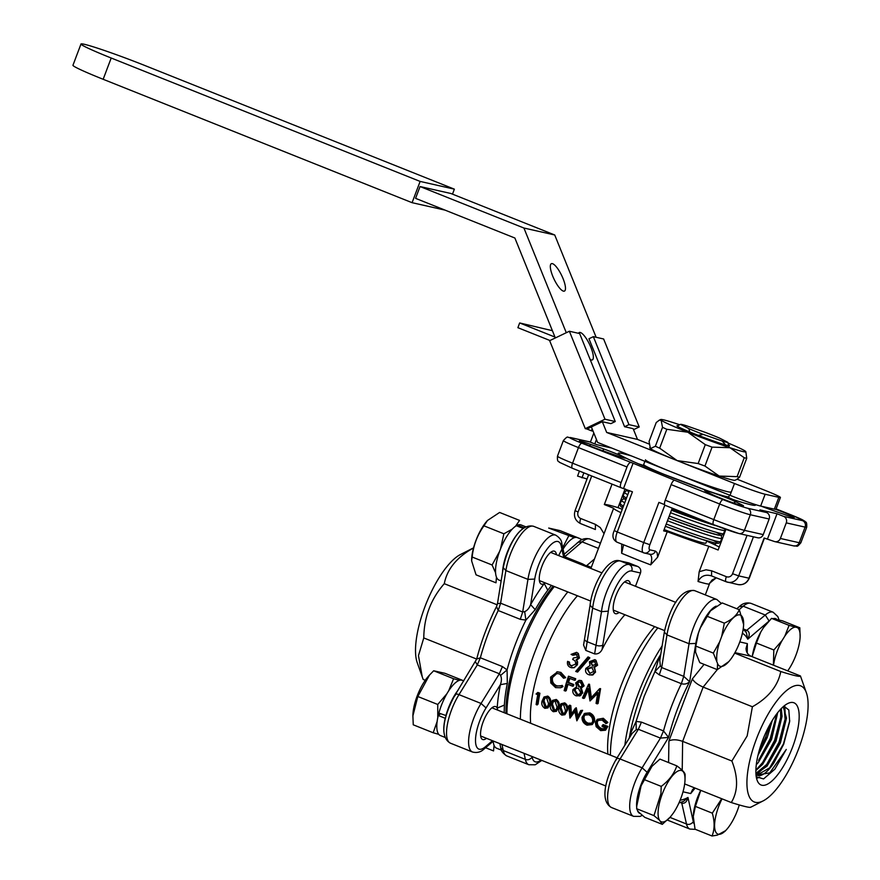 <?xml version="1.0" encoding="UTF-8"?>
<svg xmlns="http://www.w3.org/2000/svg" width="880" height="880" viewBox="0 0 880 880"><rect width="100%" height="100%" fill="white"/><g stroke="black" fill="none" stroke-linecap="round" stroke-linejoin="round"><path stroke-width="1.32" d="M737.176 479.226L765.314 490.468A25.3 1.298 -159.3 0 1 780.417 497.475A25.3 1.298 -159.3 0 1 778.822 497.343L774.356 509.157L760.661 506.066A25.3 1.298 20.7 0 1 730.026 495.319L597.63 442.431L591.36 426.943L586.982 429.033L591.393 430.793L592.13 428.835L591.36 426.943L602.316 421.696L606.672 432.443L734.492 483.505L730.026 495.319M774.356 509.157A25.3 1.298 20.7 0 0 775.951 509.289L780.417 497.475M778.822 497.343L765.127 494.252A25.3 1.298 -159.3 0 1 734.492 483.505M624.58 426.723L588.962 338.756L593.351 336.655L628.958 424.633L624.58 426.723L633.138 428.659L637.494 439.406L649.088 444.037M637.494 439.406L606.672 432.443M552.387 330.682L519.673 322.96L554.972 337.062L555.335 337.953L514.877 238.018L415.58 198.352L420.046 186.538L523.919 228.03L566.291 332.717M420.046 186.538L450.868 193.49L554.73 234.982L523.919 228.03M563.035 278.553A15.18 4.235 64.4 0 0 552.332 263.626A15.18 4.235 64.4 0 0 551.353 263.703A15.18 4.235 64.4 0 0 554.081 279.213A15.18 4.235 64.4 0 0 564.443 291.082A15.18 4.235 64.4 0 0 563.035 278.553M590.117 359.425A15.18 4.235 64.4 0 0 592.317 359.92A15.18 4.235 64.4 0 0 590.898 347.38A15.18 4.235 64.4 0 0 580.195 332.453A15.18 4.235 64.4 0 0 579.216 332.53A15.18 4.235 64.4 0 0 578.523 333.311M554.73 234.982L596.145 337.293M445.115 210.144L412.082 202.686L420.123 181.423L454.366 189.156L452.485 194.139M111.199 58.014A50.589 2.596 -159.3 0 1 80.993 44L72.952 65.274A50.589 2.596 20.7 0 0 103.158 79.288L111.199 58.014L420.123 181.423M103.158 79.288L412.082 202.686M80.993 44A50.589 2.596 -159.3 0 1 145.442 65.747L454.366 189.156M587.026 478.984L577.566 476.08L579.447 471.086M591.393 430.793L593.076 431.178M596.453 439.527L594.792 443.916M583.858 472.857L581.977 477.84M590.381 442.156L593.824 433.037M602.316 421.696L610.885 423.632L615.263 421.542L579.645 333.564L569.371 331.243L549.648 340.67L585.266 428.648L586.982 429.033M628.958 424.633L639.232 426.954L603.625 338.976L593.351 336.655M569.371 331.243L604.989 419.221L615.263 421.542M604.989 419.221L585.266 428.648M639.232 426.954L633.545 429.671M519.673 322.96L517.88 327.69L549.989 340.516M729.179 447.458L727.793 442.31L719.477 438.064A25.3 1.298 -159.3 0 0 704.99 432.278L686.114 425.656A25.3 1.298 -159.3 0 0 680.537 424.347L680.493 424.38A25.3 1.298 -159.3 0 1 680.537 424.347M680.493 424.38L688.82 428.626L689.81 431.97M696.564 435.655L703.296 434.412A25.3 1.298 -159.3 0 1 688.82 428.626M703.296 434.412L722.183 441.034L725.571 444.928M727.793 442.31A25.3 1.298 -159.3 0 1 722.183 441.034M677.204 426.107L679.954 424.611M721.699 636.361A27.544 9.449 -68.2 0 1 736.274 615.648A27.544 9.449 -68.2 0 1 743.622 624.503A27.544 9.449 -68.2 0 1 728.794 661.617A27.544 9.449 -68.2 0 1 717.563 663.498L717.376 669.185A87.054 35.541 -148.8 0 1 717.266 669.636L699.908 662.695A87.054 35.541 -148.8 0 1 699.534 662.057L695.541 652.08L695.805 646.085L713.328 653.092L719.719 641.718L721.699 636.361L724.328 623.15C731.907 619.718 736.89 615.252 739.277 609.741A87.285 35.64 31.2 0 1 739.398 609.972L743.622 624.503M728.794 661.617L717.266 669.636L703.142 687.093C697.675 684.673 694.078 681.934 692.373 678.876L704.077 664.356M739.277 609.741L722.205 602.932L710.49 610.863L700.381 627.847A27.544 9.449 -68.2 0 1 710.215 611.16A27.544 9.449 -68.2 0 1 710.754 610.577M676.819 765.853C674.19 773.74 668.998 780.593 661.232 786.39L660.924 793.672L653.961 815.628L659.516 820.182A27.544 9.449 -68.2 0 1 668.767 780.824A27.544 9.449 -68.2 0 1 685.003 780.065A27.544 9.449 -68.2 0 1 673.453 812.922L670.417 816.904L662.277 824.34L644.754 817.344L638.198 811.668L636.658 808.72L636.702 806.311L641.113 785.763L651.97 766.315L659.912 759.099L676.819 765.853C682.165 769.78 684.937 772.684 685.124 774.565L685.003 780.065M636.702 806.311L636.779 803.836A27.544 9.449 -68.2 0 1 651.607 766.722A27.544 9.449 -68.2 0 1 651.871 766.425M739.266 804.947A27.544 9.449 -68.2 0 1 735.504 815.133L733.568 819.115A27.544 9.449 -68.2 0 1 726.682 829.466A27.544 9.449 -68.2 0 1 714.802 828.806A27.544 9.449 -68.2 0 1 722.04 798.842M725.571 830.654L717.332 835.142L712.041 836C714.703 829.433 714.802 821.821 712.305 813.164L721.721 798.71M693.275 816.31A27.544 9.449 -68.2 0 1 693.286 816.123A27.544 9.449 -68.2 0 1 700.722 790.328M700.777 790.35L695.398 806.399L693.275 816.497L695.046 829.213L712.041 836M800.118 636.79L799.832 627.781L797.302 627.55A27.544 9.449 -68.2 0 1 800.118 636.79A27.544 9.449 -68.2 0 1 787.71 670.879M773.542 665.225A27.544 9.449 -68.2 0 1 782.122 640.497L774.059 649.759A88.836 74.437 -12.3 0 1 773.828 649.979L756.459 643.049L752.367 655.831M773.388 665.159L773.828 649.979M752.235 656.711A27.544 9.449 -68.2 0 1 760.815 631.983L756.536 642.752A88.836 74.437 -12.3 0 0 756.459 643.049M799.832 627.781L782.463 620.84L771.562 618.365L763.499 627.616L760.815 631.983M472.846 548.196L460.405 554.554A62.524 21.45 111.8 0 0 426.173 603.559A62.524 21.45 111.8 0 0 417.219 662.651L423.17 679.448L425.26 680.284M473.495 548.064L472.67 548.449C456.555 557.568 447.095 569.305 444.279 583.682C430.837 599.038 424.006 617.133 423.775 637.945L418.462 655.622L422.279 677.006M750.937 806.971C751.003 808.137 744.458 806.663 731.28 802.538C738.111 791.318 738.32 777.491 731.885 761.024L747.175 735.911L752.389 706.761C768.504 697.642 777.964 685.905 780.78 671.528C793.98 675.664 800.536 677.138 800.437 675.961L806.388 692.769A62.524 21.45 -68.2 0 1 797.445 751.861A62.524 21.45 -68.2 0 1 763.202 800.866A62.524 21.45 -68.2 0 1 756.36 739.134A62.524 21.45 -68.2 0 1 806.388 692.769M520.278 619.333L522.687 612.018L524.678 611.611C527.175 610.621 529.155 608.311 530.618 604.648L535.205 609.653L525.899 620.092L520.278 619.333L498.212 610.522L496.54 606.54C487.927 623.579 481.316 641.091 476.685 659.054L480.359 657.767L502.425 666.578L507.078 669.878L507.32 683.441L500.379 684.673C501.699 680.988 501.754 677.919 500.544 675.455L499.356 673.75L502.425 666.578M792.506 747.285A44.275 15.191 -68.2 0 1 757.075 780.12A44.275 15.191 -68.2 0 1 763.411 738.276A44.275 15.191 -68.2 0 1 787.655 703.582A44.275 15.191 -68.2 0 1 792.506 747.285M783.838 706.167L788.81 709.962L789.668 721.534L783.706 744.205L773.96 762.74A36.685 12.584 111.8 0 1 757.295 775.324A36.685 12.584 111.8 0 1 755.986 774.521M756.052 775.159L769.769 772.882L786.28 749.441L774.884 769.164L763.565 778.921L756.272 776.831M637.637 566.434C640.332 567.809 641.278 569.987 640.497 572.979L631.73 570.999A5.06 4.741 -77.3 0 0 629.112 564.509L637.637 566.434A58.179 2.981 -159.3 0 1 628.815 562.914L620.279 560.989A33.077 11.352 111.8 0 0 603.9 575.674A33.077 11.352 111.8 0 0 592.669 608.135L590.084 605.154M602.074 649.484C600.457 652.762 597.971 654.236 594.616 653.917L596.013 645.238L587.18 641.718L592.669 608.135L601.502 611.655L608.333 611.16L602.074 649.484A87.527 30.03 -68.2 0 1 624.602 615.043L624.734 614.68M485.584 747.736L493.559 750.926L494.043 745.25M463.804 680.834L444.972 673.31L433.664 670.769L429.484 675.081L417.813 696.509L412.896 715.924L413.248 724.801L433.191 732.765L437.151 721.446M412.885 715.924L412.907 714.956A28.512 9.779 -68.2 0 1 428.329 676.368L429.484 675.07M445.148 737.44L440.319 735.515A29.7 10.186 -68.2 0 1 438.251 715.484L438.845 715.055A28.424 9.757 -68.2 0 1 439.296 713.262M448.668 690.833L453.607 678.733L459.393 680.35M437.767 717.761L437.745 704.473L446.875 693.77M438.746 734.327L433.191 732.765M515.537 526.251L519.563 520.41L499.62 512.446L487.498 520.465L483.945 525.833C477.29 535.117 473.363 545.512 472.153 557.029L471.603 560.802L476.047 574.838L495.99 582.802L496.463 577.137M471.603 560.802L471.636 559.537A28.512 9.779 -68.2 0 1 487.047 520.96L487.498 520.454M495.594 572.847L492.096 564.993L499.576 551.43M500.478 549.054L503.877 533.797L512.248 529.144M579.931 538.571L559.988 530.607L548.691 528.055L574.409 537.647M558.866 555.181L568.634 536.03M501.446 750.156L496.617 748.22A29.7 10.186 -68.2 0 1 493.196 741.235M446.182 715.616L438.867 713.086A29.7 10.186 -68.2 0 1 462.352 680.35L463.76 680.911M445.841 715.869A29.7 10.186 -68.2 0 1 457.941 690.349M444.191 733.568A29.7 10.186 -68.2 0 1 445.225 718.278L445.555 718.036M438.251 715.484L445.225 718.278M524.194 527.835L517.506 525.162A29.7 10.186 -68.2 0 1 521.081 524.942L525.91 526.867M501.127 580.932L499.037 580.096A29.7 10.186 -68.2 0 1 498.542 554.444A29.7 10.186 -68.2 0 1 516.373 525.723L523.259 528.473M502.546 572.11A29.7 10.186 -68.2 0 1 522.544 529.023M563.057 549.131A29.7 10.186 -68.2 0 1 577.379 537.647L582.208 539.583M575.971 544.17A29.7 10.186 -68.2 0 1 578.842 541.728M619.124 612.436A17.71 6.072 -68.2 0 1 615.274 613.624A17.71 6.072 -68.2 0 1 615.857 595.826A17.71 6.072 -68.2 0 1 628.419 580.734A17.71 6.072 -68.2 0 1 630.377 584.243M506.011 713.427A92.334 31.68 -68.2 0 1 519.871 646.415A92.334 31.68 -68.2 0 1 553.212 586.102M551.441 585.398L547.778 590.205L544.258 583.561A17.71 6.072 -68.2 0 1 541.354 584.089A17.71 6.072 -68.2 0 1 542.278 565.389A17.71 6.072 -68.2 0 1 554.488 551.199A17.71 6.072 -68.2 0 1 556.457 554.708M497.728 710.116L497.189 708.114L504.383 705.056L504.174 712.701M486.475 738.32A17.71 6.072 -68.2 0 1 482.625 739.508A17.71 6.072 -68.2 0 1 483.56 720.808A17.71 6.072 -68.2 0 1 495.77 706.618A17.71 6.072 -68.2 0 1 497.189 708.114A101.695 34.892 -68.2 0 1 500.379 684.673L486.046 707.927A28.017 9.614 111.8 0 0 475.508 739.871A28.017 9.614 111.8 0 0 485.254 746.889L484.099 748.99C480.898 752.136 477.037 753.137 472.516 752.015A33.077 11.352 -68.2 0 1 481.052 703.45L486.046 707.927M565.026 558.129L561.792 543.345L561.253 546.183A28.017 9.614 111.8 0 0 548.218 547.624A28.017 9.614 111.8 0 0 534.732 579.084L530.618 604.648A101.695 34.892 -68.2 0 1 544.258 583.561L545.193 582.901M660.759 654.291A92.334 31.68 111.8 0 0 641.234 694.892A92.334 31.68 111.8 0 0 629.277 738.056M631.62 734.239L630.839 732.776L636.086 721.413L641.443 722.117L663.509 730.928L668.602 737.429L660.44 738.1L663.509 730.928A94.864 32.549 -68.2 0 1 681.362 683.683L683.76 676.357L689.645 681.736C687.126 683.936 684.365 684.585 681.362 683.683L659.296 674.872L654.907 671.627L658.724 658.988L660.044 658.735M644.897 461.318L643.687 464.519A45.54 2.332 20.7 0 0 666.721 475.453M704.363 489.687A45.54 2.332 20.7 0 0 728.882 496.705L729.487 495.099M645.469 459.789A45.54 2.332 20.7 0 0 687.247 478.071A45.54 2.332 20.7 0 0 730.664 491.975M626.219 498.861A51.095 2.618 20.7 0 0 625.79 499.983M669.262 516.01A53.625 2.75 20.7 0 0 723.591 533.599L721.897 535.216L718.542 535.15L703.835 530.926L668.415 518.254A51.095 2.618 20.7 0 0 716.1 532.268M664.147 529.551A40.48 2.079 20.7 0 0 705.925 543.125L706.783 540.848M624.866 745.217A94.864 32.549 -68.2 0 1 638.176 693.825A94.864 32.549 -68.2 0 1 662.101 645.942M554.323 586.542A94.864 32.549 111.8 0 0 521.224 647.108A94.864 32.549 111.8 0 0 506.946 713.801M591.305 567.369L588.522 566.258A94.864 32.549 111.8 0 0 583.352 565.455M603.361 448.844A17.71 0.913 -159.3 0 1 624.019 457.149A17.71 0.913 -159.3 0 1 625.383 458.128A17.71 0.913 -159.3 0 1 616.693 455.642L603.537 451.022A17.71 0.913 -159.3 0 1 579.304 441.067A17.71 0.913 -159.3 0 1 590.194 444.224L603.361 448.844A1644.577 1113.442 -135.5 0 1 603.339 450.945M775.72 509.366A17.71 0.913 -159.3 0 1 794.299 517.407A17.71 0.913 -159.3 0 1 783.442 514.162L770.275 509.531A17.71 0.913 -159.3 0 1 761.475 506.253M735.79 501.754L741.609 504.713A17.71 0.913 -159.3 0 1 743.457 505.923A17.71 0.913 -159.3 0 1 729.223 501.457A17.71 0.913 -159.3 0 1 711.359 494.098L705.562 491.139A17.71 0.913 -159.3 0 1 704.638 490.501A17.71 0.913 -159.3 0 1 714.516 493.306A17.71 0.913 -159.3 0 1 735.79 501.754A1644.577 549.659 -22.2 0 0 733.524 502.975M625.097 488.873L618.013 507.639A68.299 3.498 20.7 0 0 604.318 504.548L612.04 484.11M657.646 557.15L650.661 564.861C652.41 558.91 651.959 555.324 649.297 554.07C652.091 554.862 654.148 553.872 655.501 551.111L657.107 552.64L657.646 557.15L667.26 531.707L663.641 530.893L672.232 508.156M725.923 529.353L718.124 550.011L708.796 546.282L699.182 571.736L706.024 569.8L711.623 570.801L711.546 575.916C705.507 574.112 700.997 575.971 698.038 581.482L699.182 571.736M654.665 626.626A87.527 30.03 111.8 0 0 607.893 754.127M657.811 627.891A94.864 32.549 111.8 0 0 610.434 755.139M530.662 723.272A87.527 30.03 -68.2 0 1 577.434 595.782M520.399 719.18A94.864 32.549 -68.2 0 1 534.688 652.476A94.864 32.549 -68.2 0 1 567.776 591.921M623.601 544.819L621.654 553.278L621.72 544.06M591.712 475.992L578.094 512.028A5.06 4.741 -77.3 0 0 580.723 518.507A5.06 1.738 111.8 0 0 580.558 523.6L595.375 529.507L595.452 524.392L600.237 527.538L604.021 533.72L613.635 508.266A58.179 2.981 20.7 0 0 620.994 512.688M604.021 533.72L590.887 568.458M719.246 547.019A58.179 2.981 20.7 0 0 706.684 541.123M709.621 583.242L716.265 577.808L712.052 580.008L709.445 583.649M667.26 531.707A58.179 2.981 20.7 0 0 708.796 546.282M635.47 586.278L640.497 572.979M602.8 644.985A5.06 2.585 -170.8 0 1 596.013 645.238L601.502 611.655A33.077 11.352 -68.2 0 1 612.722 579.194A33.077 11.352 -68.2 0 1 629.112 564.509L620.279 560.989A5.06 4.741 -77.3 0 0 619.608 560.78L628.815 562.914M590.073 605.198L584.562 638.891A5.06 2.585 -170.8 0 0 587.18 641.718L585.783 650.397L594.616 653.917M585.783 650.397L583.561 644.974M595.958 660.275L597.608 665.203L594.495 667.37L595.54 672.133L592.383 675.092L588.61 674.674C585.959 673.519 585.035 671.429 585.849 668.415L590.051 665.522L589.391 661.716L594.869 659.626L595.958 660.286L597.608 665.203M589.842 657.877L577.654 672.045L575.696 671.451L588.038 656.898L589.842 657.877M572.022 667.821L570.383 667.403C567.952 666.259 567.017 664.257 567.6 661.364L568.788 661.837L569.052 664.257L570.966 665.918L575.52 664.202C575.916 661.826 574.97 660.264 572.671 659.527A89.551 30.723 111.8 0 1 573.287 658.064L577.665 657.074L575.971 653.785L572.253 654.863L571.065 654.39L576.598 652.333L578.325 653.51L579.436 657.954L576.686 660.209L577.621 661.98L577.412 664.796L574.068 667.777L571.076 667.535M567.6 661.364L569.448 662.068L569.723 664.444L571.934 666.193M577.093 654.5L572.847 655.259L571.065 654.39M598.224 720.17L597.311 722.029C597.267 725.098 598.774 727.309 601.843 728.673L605.385 728.761M596.365 722.81C596.31 725.945 597.817 728.189 600.875 729.553L604.956 729.256L605.77 727.969L602.096 726.506A89.551 30.723 111.8 0 1 602.283 725.373L603.229 724.592L607.893 726.451L605.506 730.235L600.644 730.62L596.145 726.682L595.375 722.458L597.212 719.334L603.328 718.278L607.86 722.436L606.925 723.14L605.924 723.613L602.14 720.082L597.751 720.478L596.365 722.81L597.311 722.029M597.212 719.334L603.328 718.278M592.262 724.559L587.026 725.175C583.506 723.492 581.845 720.841 582.065 717.2L584.804 713.361L589.831 712.888C593.329 714.615 594.924 717.321 594.616 720.995L592.262 724.559L594.616 720.995M568.832 705.837L569.855 706.244L570.559 715.275L575.223 708.389L577.071 717.816L580.69 710.567L581.702 710.974L576.862 720.83L574.75 711.062L569.899 718.047L568.832 705.837L569.756 705.177L570.779 705.584L571.516 714.439M575.223 708.389L576.29 707.784L578.028 716.98M580.69 710.567L582.626 710.314L576.862 720.83M574.838 711.568L570.042 718.102M560.956 703.802L564.729 702.867C567.38 704.726 568.282 707.157 567.457 710.16L564.916 714.714L561.847 715.121C559.141 713.328 558.195 710.93 559.02 707.949L560.956 703.802L564.729 702.867M552.464 700.403L556.248 699.468C558.888 701.338 559.801 703.769 558.976 706.772L556.424 711.326L553.355 711.722C550.66 709.94 549.714 707.542 550.528 704.55L552.464 700.414L556.248 699.468M543.983 697.015L547.756 696.08C550.407 697.95 551.309 700.381 550.484 703.373L547.932 707.927L544.874 708.334C542.168 706.541 541.222 704.154 542.047 701.162L543.983 697.015L547.756 696.08M537.867 692.439L539.913 693.253A87.527 30.03 111.8 0 0 538.087 704.044L537.119 704.957L536.129 704.561A89.551 30.723 111.8 0 1 537.768 694.683L536.063 694.001L537.867 692.439M599.665 688.655L600.589 688.666L599.665 688.655L590.568 698.346L588.577 684.222L589.501 684.244L591.404 698.027M600.589 688.666L598.103 703.483L597.245 703.868L599.83 688.721M597.652 693.352L590.007 700.975L597.806 692.516L596.057 703.395L597.245 703.868M588.115 689.81L584.529 698.071L583.671 698.445L587.972 688.567L590.007 700.975M579.535 680.361L581.57 680.658L584.122 685.85L581.317 688.061L582.769 692.835L579.502 696.003L580.954 695.332M580.514 688.259L581.933 693.121L580.107 695.684L576.169 695.849C573.507 694.694 572.418 692.626 572.902 689.645L576.686 686.73L575.707 682.88L578.963 680.405L580.811 680.702L583.341 685.982L581.328 688.061M567.985 684.387A87.527 30.03 111.8 0 0 566.192 690.745L564.146 690.646A89.551 30.723 111.8 0 1 568.491 676.203L574.948 678.777A89.551 30.723 111.8 0 0 574.453 680.273L569.184 678.172A89.551 30.723 111.8 0 0 567.765 682.638L573.034 684.739A89.551 30.723 111.8 0 0 572.583 686.224L567.314 684.123A89.551 30.723 111.8 0 0 565.334 691.119M568.491 676.203L575.707 678.722A87.527 30.03 111.8 0 0 575.223 680.185L574.453 680.273M569.844 678.436A87.527 30.03 111.8 0 0 568.568 682.451L573.837 684.552A87.527 30.03 111.8 0 0 573.397 686.004L572.583 686.224M551.749 677.71C551.001 681.703 552.398 684.519 555.962 686.158L561.352 685.663L562.155 686.928L560.714 687.742L555.577 687.621L550.792 682.946L550.594 677.138L557.513 671.825L560.879 672.397L565.675 677.677L563.574 678.238L559.559 673.904L556.545 673.497L552.563 677.49C551.837 681.406 553.256 684.167 556.809 685.806L560.615 686.07M556.897 673.464L552.563 677.49M561.352 685.663L562.188 685.355L562.991 686.609L560.714 687.742M758.923 751.63L766.084 737.176M758.593 760.353L770.495 738.947L776.633 714.263L770.209 738.617L758.593 760.353M755.887 770.209L763.026 762.08L774.906 740.707L780.791 718.498L780.527 709.324M755.92 773.366L767.426 763.862L779.317 742.467L785.213 720.236L784.168 708.752M756.954 775.17L770.385 767.426L773.96 762.74M783.2 706.717L786.5 718.08L780.428 742.907L767.085 766.095L755.953 774.026M781.297 708.521L782.078 716.32L776.006 741.147L762.663 764.335L755.876 770.55M777.7 712.624L771.595 739.387L758.252 762.575L756.294 764.742M772.354 720.302L767.184 737.616L758.01 755.249M700.381 627.847L698.401 633.204L695.805 646.085M695.365 649.209L695.398 648.274A27.544 9.449 -68.2 0 1 698.401 633.204M763.499 627.616A27.544 9.449 -68.2 0 1 766.722 623.447L767.514 622.556M679.173 510.928L671.792 509.311M702.141 520.102L701.437 519.959A35.805 1.837 20.7 0 0 702.867 520.388M671.737 509.476A35.805 1.837 20.7 0 0 690.789 516.45L684.783 513.172M690.789 516.45L701.437 519.959M622.259 509.333L618.013 507.639M604.318 504.548L613.635 508.266M621.115 482.581L627.011 466.983L578.468 447.601L572.572 463.188L621.115 482.581A5.06 1.738 111.8 0 0 620.95 487.674A5.06 1.738 111.8 0 0 621.038 487.696L632.434 491.799L617.254 531.982L643.731 542.553L658.911 502.381L664.598 504.647M753.445 536.811L738.683 575.872L748.957 578.193L764.137 538.021L774.18 541.431A5.06 4.741 -77.3 0 0 780.373 538.472L786.269 522.874A5.06 4.741 -77.3 0 0 783.64 516.384L802.483 520.63A20.24 1.034 20.7 0 0 791.67 515.13L776.094 508.904L791.769 515.152A5.06 1.738 111.8 0 0 791.67 515.13M767.558 538.791L777.029 513.744L783.64 516.384M713.548 524.645L665.17 505.329A5.06 1.738 -68.2 0 1 665.082 505.296A5.06 1.738 -68.2 0 1 665.247 500.214L671.143 484.616A5.06 1.738 -68.2 0 1 674.641 480.282L723.184 499.664A20.24 1.034 20.7 0 0 747.692 508.266L766.524 512.523L759.902 509.872L777.029 513.744M763.257 534.6L769.153 519.002L750.31 514.756L744.425 530.354L763.257 534.6A5.06 4.741 102.7 0 1 757.724 537.779L738.892 533.522A5.06 4.741 -77.3 0 0 744.425 530.354A25.3 1.298 20.7 0 1 713.79 519.607L719.686 504.009L671.143 484.616M766.524 512.523A5.06 4.741 102.7 0 1 769.153 519.002M623.612 488.279L633.072 463.232L674.641 480.282M571.164 437.745A5.06 4.741 102.7 0 0 570.482 437.536L589.325 441.793A5.06 4.741 102.7 0 1 589.996 442.002L571.164 437.745A20.24 1.034 20.7 0 0 581.966 443.256L633.072 463.232M630.509 462.649A5.06 1.738 111.8 0 0 627.011 466.983M611.688 448.052L596.618 444.642L589.996 442.002M741.609 504.713A1923.295 642.818 -22.2 0 0 740.509 505.307M590.183 446.05A1923.295 1302.147 44.5 0 0 590.194 444.224M711.392 575.861L726.099 581.735M728.827 498.19L728.486 496.848M725.714 497.145L724.999 496.232M644.699 465.487L643.17 465.839M800.437 675.961L751.201 656.293L734.954 652.63M780.78 671.528L734.679 653.114M752.389 706.761L703.142 687.093L682.638 741.356C676.995 739.409 672.419 739.277 668.91 740.971L692.373 678.876M731.885 761.024L682.638 741.356L682.22 770.286M731.28 802.538L684.673 783.915M444.279 583.682L497.211 604.824M423.775 637.945L476.674 659.076L455.268 694.694C445.654 711.557 437.712 736.164 450.45 743.193L472.516 752.015M472.67 548.449L473.33 548.713M743.204 628.881L747.186 630.476C749.705 632.06 749.903 634.964 747.78 639.188L746.383 632.643L743.182 629.035M659.78 660.352L660.352 665.808L661.694 667.546L666.963 634.898L664.345 632.071L659.758 660.528M641.443 722.117L638.374 729.278L636.229 729.652L632.115 733.447M678.953 802.945L683.617 801.328L687.973 797.467C686.84 801.845 684.827 803.748 681.934 803.154L680.405 802.549M503.261 567.721C507.023 548.493 519.112 522.412 533.709 526.35A33.077 11.352 111.8 0 0 517.957 538.846A33.077 11.352 111.8 0 0 505.879 570.559L503.272 567.721L497.464 603.691L500.621 603.196L498.212 610.522A94.864 32.549 111.8 0 0 480.359 657.767L477.29 664.939L475.497 661.848M782.122 640.497L784.817 636.13A27.544 9.449 -68.2 0 1 795.377 627.121L797.302 627.55M784.817 636.13L789.085 625.372L771.562 618.365M789.085 625.372L795.377 627.121M517.506 525.162L517.33 526.108M438.845 715.055L440.594 713.779M483.945 525.833L503.877 533.797M472.153 557.029L492.096 564.993M433.664 670.769L453.607 678.733M417.813 696.509L437.745 704.473M786.28 749.441L774.884 769.164M789.745 720.621L783.453 743.897L768.548 769.769M759.748 777.205L757.328 778.074M784.773 706.2L785.455 717.783L779.042 742.137L765.93 765.809L756.426 774.862M781.165 708.653L781.033 716.056L774.62 740.377L762.553 762.663M769.934 724.449L765.798 736.846L759.209 750.629M577.753 653.026L579.436 657.954M578.853 657.558L576.07 659.879L576.686 660.209M576.07 659.879L577.621 661.98M576.994 661.683L576.763 664.554L577.412 664.796M570.383 667.403C573.166 668.316 575.289 667.37 576.763 664.554M568.788 661.837L569.448 662.068M569.052 664.257L569.723 664.444M570.966 665.918L571.637 666.083L570.966 665.918M572.253 654.863L572.847 655.259M576.95 671.946L589.292 657.404M597.014 664.807L593.879 667.051L595.54 672.133M594.891 671.891L592.724 674.487L593.395 674.663M592.724 674.487L589.666 675.004M593.879 667.051L594.495 667.37M592.295 667.425L587.675 669.174L589.864 673.365L593.692 671.44L591.668 667.117L587.015 668.932L589.831 673.409M592.251 665.632L595.848 664.29L594.165 661.056L590.579 662.211L592.471 665.786M595.078 661.562L594.165 661.056L594.726 661.496L591.162 662.607L592.867 665.973M591.162 662.607L590.579 662.211M595.353 661.804L594.726 661.496M587.675 669.174L587.015 668.932M555.962 686.158L556.809 685.806M562.155 686.928L562.991 686.609M556.82 671.88L560.879 672.397M560.131 672.441L564.905 677.787L563.574 678.238M565.675 677.666L564.905 677.787M573.837 684.552L573.034 684.739M568.568 682.451L567.765 682.638M575.707 678.722L574.948 678.777M581.933 693.121L582.769 692.835M580.811 680.702L581.57 680.658M583.341 685.982L584.122 685.85M576.576 694.397L579.051 694.529L580.745 692.67L578.391 688.336L576.147 688.171L574.079 690.162L576.576 694.397L579.513 694.298M578.82 686.84L580.437 686.983L582.164 685.454L580.25 682.165L578.787 681.934L576.895 683.375L578.82 686.84L580.844 686.862M579.161 681.923L577.676 683.254L579.612 686.653M577.676 683.254L576.895 683.375M576.532 688.083L574.915 689.876L577.423 694.034M574.915 689.876L574.079 690.162M588.742 684.288L589.501 684.244M583.671 698.445L582.483 697.972L588.577 684.222M536.954 693.099L538.989 693.913L539.913 693.253M538.989 693.913A89.551 30.723 111.8 0 0 537.119 704.957M546.832 696.729C549.472 698.599 550.374 701.074 549.538 704.154L550.484 703.373M549.538 704.154L547.932 707.927M547.69 706.343L548.548 703.758L546.634 697.906L544.533 698.159L543.037 701.558L545.05 707.256L547.206 706.948M545.017 697.895L543.983 700.777L546.018 706.365L547.646 706.409M546.018 706.365L545.05 707.256M555.324 700.117C557.964 701.987 558.866 704.462 558.03 707.553L558.976 706.772M558.03 707.553L556.424 711.326M556.182 709.742L557.04 707.146L555.126 701.305L553.025 701.547L551.518 704.946L553.542 710.644L555.698 710.347M553.498 701.283L552.464 704.165L554.499 709.764L556.138 709.808M554.499 709.764L553.542 710.644M563.805 703.516C566.445 705.375 567.347 707.85 566.511 710.941L567.457 710.16M566.511 710.941L564.905 714.714M564.663 713.13L565.521 710.545L563.607 704.693L561.506 704.935L560.01 708.334L562.023 714.032L564.179 713.735M561.99 704.671L560.956 707.553L562.991 713.152L564.619 713.196M562.991 713.152L562.023 714.032M569.855 706.244L570.779 705.584M575.366 708.444L576.29 707.784M581.702 710.974L582.626 710.314M583.924 714.021L589.831 712.888M593.67 721.776C594 718.036 592.405 715.286 588.907 713.537M587.136 724.064L591.503 723.657L592.68 721.38C592.9 718.355 591.569 716.133 588.72 714.725L584.463 715.143L583.055 717.585C582.901 720.544 584.265 722.711 587.136 724.064L588.104 723.184L591.965 723.151M584.925 714.835L584.001 716.804C583.858 719.708 585.222 721.831 588.104 723.184M584.001 716.804L583.055 717.585M600.875 729.553L601.843 728.673M602.283 725.373L606.947 727.232L607.893 726.451M606.947 727.232L605.506 730.235M602.404 718.927L606.925 723.14M649.957 554.279L644.259 552.992A5.06 4.741 102.7 0 1 643.588 552.783A10.12 3.476 -68.2 0 1 643.401 552.728A10.12 3.476 -68.2 0 1 643.731 542.553L649.858 544.709A5.06 1.738 111.8 0 0 649.792 549.824L655.501 551.111M739.794 641.927L747.362 643.632L746.053 648.45C746.141 652.19 747.857 654.797 751.201 656.293M695.112 788.084L690.723 793.551L692.571 789.602L694.518 787.853M724.328 623.15L706.959 616.209M713.328 653.092L717.563 663.498M716.859 660.594A27.544 9.449 -68.2 0 1 719.719 641.718M661.232 786.39L644.226 779.592M653.961 815.628L636.658 808.72M662.277 824.34L659.516 820.182M670.417 816.904A27.544 9.449 -68.2 0 1 670.175 817.179A27.544 9.449 -68.2 0 1 660.737 821.48M712.305 813.164L695.398 806.399M636.229 729.663L636.086 721.413L644.215 696.234L654.907 671.627L660.352 665.808M524.678 611.611L525.899 620.092A94.864 32.549 -68.2 0 0 507.078 669.878L500.544 675.455M728.046 443.025A45.54 2.332 -159.3 0 1 745.349 451.187A45.54 2.332 -159.3 0 1 745.833 451.671L746.724 458.293L739.574 477.202L736.538 479.567M744.238 457.732L729.938 447.711L712.074 447.139L704.935 466.037L719.224 476.069L737.099 476.641L744.238 457.732A50.589 2.596 -159.3 0 0 746.724 458.293M705.287 444.642L687.841 432.234L666.82 429.275L659.67 448.173L677.127 460.592L698.148 463.551L705.287 444.642A50.589 2.596 -159.3 0 0 712.074 447.139M662.519 427.339L661.144 420.233L659.241 420.211L656.205 422.576L649.066 441.474L650.43 448.591L655.369 446.248L662.519 427.339A50.589 2.596 -159.3 0 0 666.82 429.275M728.585 444.84A28.094 1.441 -159.3 0 1 729.476 445.698A28.094 1.441 -159.3 0 1 711.095 440.132A28.094 1.441 -159.3 0 1 682.759 428.956A28.094 1.441 -159.3 0 1 676.973 425.854A28.094 1.441 -159.3 0 1 677.809 425.733M745.833 451.671A45.54 2.332 -159.3 0 1 729.938 447.711A45.54 2.332 -159.3 0 1 687.841 432.234A45.54 2.332 -159.3 0 1 661.144 420.233A45.54 2.332 -159.3 0 1 660.748 419.518A45.54 2.332 -159.3 0 1 676.555 423.709A45.54 2.332 -159.3 0 1 679.668 424.743M736.538 479.578L735.031 480.249A45.54 2.332 -159.3 0 1 719.224 476.069A45.54 2.332 -159.3 0 1 677.127 460.592A45.54 2.332 -159.3 0 1 650.43 448.591A45.54 2.332 -159.3 0 1 649.957 448.107L649.759 447.667M739.574 477.202A50.589 2.596 -159.3 0 1 737.099 476.641M704.935 466.037A50.589 2.596 -159.3 0 1 698.148 463.551M659.67 448.173A50.589 2.596 -159.3 0 1 655.369 446.248M765.127 494.252L760.661 506.066M534.732 579.084L527.945 579.37L522.687 612.018L500.621 603.196L505.879 570.559L527.945 579.37A33.077 11.352 -68.2 0 1 540.023 547.657A33.077 11.352 -68.2 0 1 555.775 535.172C559.735 537.735 561.737 540.474 561.792 543.378M455.158 695.585C455.389 693.99 456.665 693.671 458.986 694.639L477.29 664.939L499.356 673.75L481.052 703.45L458.986 694.639A33.077 11.352 111.8 0 0 450.45 743.193M631.73 570.999A28.017 9.614 111.8 0 0 617.793 583.55A28.017 9.614 111.8 0 0 608.333 611.16M695.442 829.367L689.898 829.07A33.077 11.352 -68.2 0 1 686.488 823.988C688.776 824.978 691.042 824.263 693.308 821.843A28.017 9.614 111.8 0 0 693.759 823.339M769.032 620.906L765.281 615.021A33.077 11.352 -68.2 0 1 773.157 612.227L777.821 616.572L779.042 619.85M776.545 619.179A28.017 9.614 111.8 0 0 773.597 618.519M739.222 606.661C742.61 603.317 746.57 602.228 751.091 603.405A33.077 11.352 111.8 0 0 743.215 606.21L739.244 606.65L736.78 608.751M577.324 563.046A94.864 32.549 -68.2 0 1 582.494 563.849L585.607 565.521M547.778 590.205A93.764 32.175 111.8 0 0 535.205 609.653M507.32 683.441A93.764 32.175 111.8 0 0 504.383 705.056M506.748 755.909C502.799 753.335 500.786 750.607 500.731 747.692L503.283 750.541A33.077 11.352 111.8 0 0 506.748 755.909L528.814 764.72A33.077 11.352 -68.2 0 1 525.349 759.363L524.029 753.313M501.963 744.502L503.283 750.541L525.349 759.363C527.659 760.331 529.925 759.627 532.169 757.229A28.017 9.614 111.8 0 0 540.958 760.078M598.477 548.394L582.131 541.86L578.171 542.311C581.526 538.967 585.486 537.889 590.018 539.066A33.077 11.352 111.8 0 0 582.131 541.86L564.718 556.732M658.724 658.988A93.764 32.175 -68.2 0 1 660.495 655.919M630.08 736.747A93.764 32.175 -68.2 0 1 630.839 732.776M642.246 815.408L640.024 816.398L633.6 816.354A33.077 11.352 -68.2 0 1 642.136 767.8L647.13 772.277A28.017 9.614 111.8 0 0 636.68 807.037M616.242 759.935C616.451 758.329 617.727 758.01 620.07 758.978L642.136 767.8L660.44 738.1L638.374 729.278L620.07 758.978A33.077 11.352 111.8 0 0 611.534 807.543C598.818 800.591 606.705 775.929 616.352 759.033L632.247 733.238M716.232 606.111A28.017 9.614 111.8 0 0 695.816 643.434L689.029 643.72A33.077 11.352 -68.2 0 1 701.107 612.007A33.077 11.352 -68.2 0 1 716.859 599.511L694.793 590.7A33.077 11.352 111.8 0 0 679.041 603.185A33.077 11.352 111.8 0 0 666.963 634.898L689.029 643.72L683.76 676.357L661.694 667.546L659.296 674.872M629.255 490.831A51.095 2.618 20.7 0 0 628.826 491.953M671.451 510.213A51.095 2.618 20.7 0 0 716.628 525.877M724.999 529.023L724.845 530.288A53.625 2.75 -159.3 0 1 670.516 512.699M627.781 494.714A53.625 2.75 -159.3 0 1 624.503 492.371L623.26 495.682A53.625 2.75 20.7 0 0 626.538 498.025M624.745 502.755A53.625 2.75 -159.3 0 1 621.467 500.412L620.224 503.723A53.625 2.75 20.7 0 0 623.502 506.055M666.226 524.04A53.625 2.75 20.7 0 0 720.555 541.629L718.861 543.246L715.506 543.18L700.799 538.956L665.379 526.284A51.095 2.618 -159.3 0 0 713.064 540.298M622.754 508.024A51.095 2.618 -159.3 0 1 623.183 506.902M721.149 535.381L721.809 538.329A53.625 2.75 -159.3 0 1 667.48 520.729M643.907 465.564A68.299 3.498 20.7 0 0 638.429 463.804M733.293 499.642A68.299 3.498 20.7 0 0 728.794 497.673M755.04 504.449A73.359 3.762 -159.3 0 1 714.516 493.306A73.359 3.762 -159.3 0 1 624.019 457.149A73.359 3.762 -159.3 0 1 631.576 455.994M650.661 564.861A58.179 2.981 -159.3 0 1 639.826 560.659A58.179 2.981 -159.3 0 1 621.654 553.278M709.291 584.023A58.179 2.981 -159.3 0 1 698.038 581.482M695.816 643.434L689.645 681.736A89.804 30.811 111.8 0 0 668.602 737.429L647.13 772.277M637.527 810.788A28.017 9.614 111.8 0 0 639.925 813.439M680.152 800.151A89.804 30.811 111.8 0 0 687.973 797.467L693.308 821.843M768.361 621.621L747.78 639.188A89.804 30.811 111.8 0 0 742.379 633.259M690.723 793.551L683.012 791.802M668.591 762.575L668.91 740.971M747.362 643.632L747.23 652.949M595.375 529.507L580.646 523.622A5.06 1.738 111.8 0 1 580.558 523.6C575.256 520.817 573.43 516.494 575.069 510.62L578.094 512.028M580.723 518.507L595.452 524.392M714.857 544.819L715.473 543.18M711.623 570.801L726.352 576.686A5.06 4.741 -77.3 0 0 732.556 573.727L747.043 535.37M664.829 505.109L649.858 544.709M620.862 487.63L572.495 468.303A5.06 1.738 111.8 0 1 572.407 468.281L559.317 462.242C558.8 460.636 557.117 463.155 557.469 456.181A25.3 1.298 20.7 0 0 572.572 463.188A5.06 1.738 111.8 0 0 572.407 468.281L620.95 487.674M738.221 533.313A20.24 1.034 -159.3 0 1 713.724 524.722A5.06 1.738 -68.2 0 1 713.625 524.689A5.06 1.738 -68.2 0 1 713.79 519.607L665.247 500.214M780.373 538.472L799.216 542.718L805.101 527.12L786.269 522.874M747.692 508.266A5.06 4.741 102.7 0 1 750.31 514.756A25.3 1.298 -159.3 0 1 719.686 504.009A5.06 1.738 111.8 0 1 723.184 499.664M800.811 542.85C796.059 548.185 798.061 545.589 793.683 545.897A5.06 4.741 -77.3 0 0 799.216 542.718A25.3 1.298 20.7 0 0 800.811 542.85L806.707 527.252A25.3 1.298 -159.3 0 1 805.101 527.12A5.06 4.741 -77.3 0 0 802.483 520.63M581.966 443.256A5.06 1.738 -68.2 0 0 578.468 447.601A25.3 1.298 -159.3 0 1 563.365 440.583L557.469 456.181M732.556 573.727L738.683 575.872A10.12 9.493 102.7 0 1 727.628 582.219A10.12 9.493 102.7 0 1 726.286 581.801A5.06 1.738 -68.2 0 1 726.187 581.768A5.06 1.738 -68.2 0 1 726.352 576.686M737.902 584.54A10.12 9.493 -77.3 0 0 748.957 578.193L749.276 578.215C746.988 583.176 743.204 585.288 737.902 584.54L726.187 581.768L711.458 575.894M629.354 490.567L614.24 530.574L617.254 531.982A10.12 3.476 111.8 0 0 616.924 542.146A10.12 3.476 111.8 0 0 617.111 542.201M669.977 817.399L686.488 823.988L681.549 802.164M745.426 631.367L765.281 615.021L743.215 606.21L739.134 609.686M563.761 557.623L561.253 546.183M532.004 756.503L532.169 757.229M485.254 746.889L492.492 740.718M594.473 558.987L586.619 565.686M578.171 542.311L564.168 554.246M543.983 700.777L543.037 701.558M552.464 704.165L551.518 704.946M560.956 707.553L560.01 708.334M649.792 549.824A5.06 4.741 102.7 0 1 644.259 552.992L616.924 542.146C612.766 539.726 611.864 535.865 614.24 530.574M726.682 829.466L725.054 831.292M763.202 800.866L750.739 807.235M539.385 580.58L590.667 601.062M613.305 610.104L664.587 630.597M550.649 552.387L601.931 572.88M624.569 581.922L675.851 602.404M480.667 735.988L605.869 786.005M491.92 707.806L617.111 757.812M619.608 560.78C607.42 557.315 592.152 585.442 590.062 605.253M590.018 539.066L600.424 543.224M633.6 816.354L611.534 807.543M629.277 490.776L626.208 490.754L624.503 492.371M623.26 495.682L623.458 498.025L625.779 500.038M724.845 530.288L723.591 533.599M620.224 503.723L620.422 506.055L622.743 508.079M623.909 498.63L621.467 500.412M721.809 538.329L720.555 541.629M620.521 455.257L623.161 456.665C630.278 460.405 643.082 465.982 661.573 473.407L711.238 492.14C729.267 498.498 742.016 502.59 749.518 504.405L752.378 505.076M709.896 582.725L705.298 594.891M564.718 556.743L582.494 563.849M738.892 533.522L713.625 524.689L665.082 505.296M793.683 545.897L774.851 541.64M791.769 515.152L804.848 521.191C805.376 522.797 807.048 520.289 806.707 527.252M570.482 437.536C566.852 438.097 568.755 434.687 563.365 440.583M689.898 829.07L667.832 820.248M773.157 612.227L751.091 603.405M533.709 526.35L555.775 535.172M664.345 632.071C668.239 613.745 678.612 587.752 694.793 590.7M721.248 603.372L716.859 599.511M528.814 764.72L535.194 764.786L541.816 760.419M493.383 741.081L484.121 748.979M499.851 743.655L500.742 747.725M584.562 638.891L583.583 644.985M770.33 767.58L771.848 765.633M785.455 717.783L785.202 720.247M765.93 765.809L767.437 763.851M781.033 716.056L780.791 718.509M578.963 680.405L579.689 680.35M597.751 720.478L598.653 719.785M588.621 474.76L575.069 510.62M715.781 543.235L715.132 544.951M764.434 538.087L749.276 578.215M496.529 606.54L497.464 603.691M660.748 419.518L659.241 420.2"/></g></svg>
